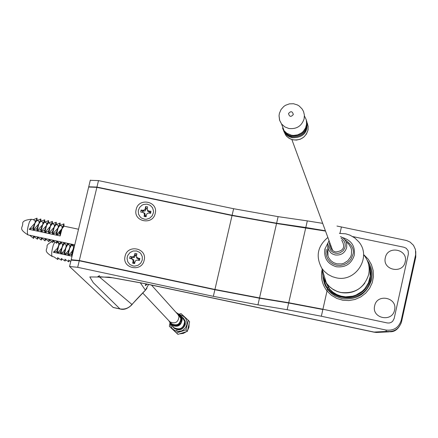 <?xml version="1.0" encoding="UTF-8"?>
<svg xmlns="http://www.w3.org/2000/svg" width="438" height="438" viewBox="0 0 438 438"><rect width="100%" height="100%" fill="white"/><g stroke="black" fill="none" stroke-linecap="round" stroke-linejoin="round"><path stroke-width="0.66" d="M71.087 260.134L79.251 260.78L214.872 289.732L259.466 298.212L288.675 303.014L322.861 309.507L321.344 316.236L287.153 309.71L257.944 304.859L213.344 296.334L77.685 267.317L69.56 266.49L113.228 307.509L120.023 308.976L93.228 282.63L89.801 276.947L108.931 277.128L146.188 283.89L374.047 332.075L386.245 331.44L390.203 331.78C394.939 331.889 398.64 328.834 401.317 322.614M146.018 283.955C144.786 286.047 145.137 286.118 147.069 284.18M322.68 223.358L307.312 220.883L305.806 227.514L276.613 223.227L232.113 215.261L96.94 187.081L98.495 180.609L90.288 180.303M307.312 220.883L278.119 216.646L233.624 208.718L98.495 180.609M88.75 186.791L96.94 187.081M113.037 307.405L119.837 308.872C124.671 309.693 128.706 308.221 131.942 304.454L132.052 304.624C127.956 308.686 123.949 310.137 120.023 308.976L120.258 308.954M98.983 276.575L131.942 304.454L145.427 290.219L140.264 282.724M99.618 275.622L97.866 276.559L113.294 277.862L140.697 282.817L373.915 332.146L376.499 332.453L389.13 331.834M321.344 316.236L385.955 330.044C393.718 330.92 398.804 327.673 401.219 320.32L415.662 254.588L415.47 249.572L413.494 245.318L410.11 242.099L406.53 240.506L336.942 226.041M148.477 284.656L145.427 290.197M278.119 216.646L257.944 304.859M145.241 214.981L145.181 216M136.18 209.474C132.818 221.568 152.769 225.767 155.2 213.454C158.529 201.349 138.605 197.199 136.18 209.474M125.082 256.23C121.698 268.39 141.698 272.66 144.14 260.281C147.491 248.111 127.524 243.884 125.082 256.23M134.625 263.534L132.977 262.942M130.951 258.59L131.657 256.739M134.603 254.757L136.678 254.839M88.673 187.015L96.88 187.349L232.047 215.534L276.553 223.5L325.516 231.078M71.295 260.068L71.186 259.712L79.316 260.506L214.932 289.458L259.526 297.933L288.735 302.735L322.921 309.228L387.225 322.943L389.174 323.025L391.046 322.467L392.629 321.333L394.162 318.519L408.38 254.007L408.167 250.854L406.278 248.302L403.935 247.24L352.787 236.586M364 254.911L368.309 259.312L371.424 264.607L373.176 270.498L373.455 276.641L372.245 282.691L369.617 288.297L365.719 293.131L360.775 296.926L355.065 299.455L348.922 300.572L342.702 300.222L336.756 298.42L331.435 295.272L327.027 290.958C322.089 284.508 320.479 277.287 322.193 269.288M405.194 261.82C402.894 274.5 382.067 270.126 385.341 257.67C387.641 245.023 408.435 249.348 405.194 261.82M394.556 310.06C392.245 322.817 371.369 318.366 374.66 305.839C376.976 293.115 397.819 297.522 394.556 310.06M325.127 281.108L329.267 288.965C340.277 303.797 366.759 297.528 369.984 279.285L370.51 273.526L369.557 267.837M368.435 263.753L370.236 268.094L370.991 271.549L371.161 276.252L370.657 279.762C366.442 304.246 327.12 303.578 324.12 279.055M322.275 269.562L322.636 274.133L323.507 277.462L324.865 280.621L327.389 284.454L329.699 286.901L333.291 289.6L337.353 291.56L340.611 292.496C350.504 294.122 358.563 291.018 364.783 283.178M324.98 280.835L329.759 289.25L333.033 292.25L336.833 294.566L341.027 296.11L345.637 296.838L352.71 296.17L356.094 295.042L362.149 291.336L364.684 288.845L368.462 282.877L370.241 276.077L369.864 269.085L368.867 265.718M346.869 242.362L348.604 243.922L351.008 247.886L351.583 250.142L351.369 254.785L350.592 256.991L347.827 260.78L343.83 263.271L341.547 263.906L336.838 263.835L333.537 262.619L330.728 260.522L328.659 257.714L327.629 255.025L327.29 251.653L327.914 248.308M339.417 233.399L345.713 233.821L349.951 235.146L354.742 237.905L358.695 241.738C372.163 256.914 355.711 282.899 335.864 277.719L332.332 276.674L327.985 274.423L324.246 271.297L321.941 268.467C315.442 256.619 317.419 246.282 327.865 237.456M322.341 269.031L322.549 273.208L323.512 277.276L325.204 281.103L327.049 283.901L329.579 286.687L332.541 289.031L337.019 291.358L340.66 292.442C354.868 294.007 364.197 288.062 368.654 274.599C370.066 267.492 368.572 261.075 364.175 255.343M323.534 273.728L325.177 279.148M327.98 254.883L327.684 255.234M341.733 240.281C345.609 247.12 343.578 251.012 335.65 251.97C331.823 250.793 330.066 248.236 330.372 244.284M306.797 121.43C308.33 132.26 303.501 137.707 292.31 137.773L289.359 136.776L286.77 135.09L285.072 133.311L283.189 129.79M306.217 119.651C307.755 130.519 302.91 135.983 291.681 136.054L288.719 135.052L286.123 133.36L284.415 131.575L282.526 128.044M306.507 120.543C308.045 131.389 303.205 136.848 291.993 136.913L289.042 135.917L286.447 134.225L284.744 132.446L282.86 128.92M304.432 115.95L306.239 119.711L306.616 121.775L306.633 123.877L305.576 127.962L303.184 131.482L301.568 132.9L297.741 134.849L293.493 135.435L291.363 135.189L286.78 133.245L284.087 130.705L281.607 124.113M169.358 326.288L177.943 334.369L187.36 331.363L189.594 321.76L188.258 320.244L186.013 329.896L176.558 332.913L169.358 326.288L169.906 323.364M187.782 329.978L188.942 327.268L189.101 324.399M179.18 314.101L181.053 313.63L188.258 320.244M173.464 327.564L174.373 328.456C179.366 331.117 183.007 329.825 185.307 324.574L185.23 321.191L183.527 318.3M181.962 316.866L183.347 318.087L184.442 319.86L184.935 321.897L184.781 323.994C182.476 329.25 178.83 330.548 173.831 327.881L172.178 325.905M176.207 330.487L179.366 331.867M180.21 333.783L183.308 333.395L186.062 331.889M177.943 334.369L176.558 332.913M187.36 331.363L186.013 329.896M168.564 320.397L169.813 321.831C175.195 324.125 178.261 322.352 179.016 316.504L177.116 313.071L175.961 312.321M172.172 325.626L173.848 327.668C180.166 330.356 183.768 328.265 184.65 321.404L182.422 317.38L181.255 316.072M143.259 210.908L143.856 210.081M144.836 209.337L146.237 208.91M149.955 211.16L150.119 213.207M138.26 210.755L139.503 207.568L142 205.198L143.571 204.469L146.976 204.124L150.157 205.274L152.49 207.694L153.503 210.902L153.442 212.611L152.205 215.803L149.703 218.179L146.44 219.268L144.721 219.246L141.54 218.097L140.237 217.018L138.523 214.127L138.26 210.755M146.183 216.202L144.25 215.496M148.986 211.039L147.677 210.295L147.305 208.833L147.595 206.867L145.575 206.621L145.279 208.587L144.496 209.906L143.012 210.311L141.041 210.07L140.74 212.085L142.711 212.326L144.025 213.071L144.392 214.532L144.102 216.498L146.128 216.75L146.418 214.779L147.201 213.459L148.685 213.054L150.661 213.295L150.957 211.28L148.986 211.039L149.21 212.069L147.633 211.171L147.677 210.295M148.685 213.054L150.661 213.295M147.633 211.171L147.305 208.619L146.297 208.493L145.235 210.875L142.657 211.269L142.509 212.271L144.879 213.268L145.208 215.819L146.21 215.939L146.418 214.779M146.21 215.939L146.128 216.75M145.328 215.025L144.392 214.532M144.879 213.268L144.025 213.071M142.657 211.269L141.041 210.07M143.45 211.362L143.012 210.311M149.856 213.169L150.01 212.167L149.21 212.069M147.305 208.619L147.595 206.867M146.297 208.493L145.575 206.621M137.57 260.095L138.704 260.199L138.939 259.203L139.903 258.491L137.959 258.075L136.716 257.216L136.475 255.715L136.935 253.766L134.937 253.345L134.477 255.294L133.579 256.548L132.073 256.827L130.124 256.416L129.653 258.415L131.597 258.825L132.84 259.69L133.081 261.19L132.621 263.139L134.614 263.566L135.079 261.612L135.972 260.358L137.483 260.079L139.432 260.49L139.903 258.491M138.704 260.199L139.432 260.49M137.921 260.03L137.483 260.079M136.547 255.403L135.561 255.195L134.296 257.495L131.69 257.664L131.46 258.655L133.738 259.865L133.842 262.455L132.621 263.139M134.028 261.672L133.081 261.19M133.738 259.865L132.84 259.69M132.243 258.825L131.597 258.825M134.296 257.495L133.579 256.548M135.375 255.978L134.477 255.294M133.842 262.455L134.827 262.669M138.939 259.203L136.661 257.998L136.475 255.715M136.661 257.998L136.716 257.216M127.294 256.86L127.88 255.234L130.037 252.534L133.13 251.012L136.552 250.958L139.623 252.387L140.833 253.58L142.29 256.63L142.262 260.046L140.751 263.139L138.058 265.313L134.712 266.123L132.999 265.954L129.927 264.519L127.819 261.886L127.086 258.568L127.294 256.86M131.46 258.655L129.653 258.415M59.754 232.025L59.371 233.219M57.75 233.919L57.745 234.494M59.327 233.865L59.469 232.321M57.351 229.906L57.088 231.242M60.137 235.118L60.449 234.27M61.528 230.065L61.594 229.583M60.603 231.034L60.121 234.609M56.557 231.894L56.321 234.998M64.041 226.167L63.959 223.845L62.026 228.696L56.321 235.064L56.217 232.742L52.445 234.253L54.307 227.065L56.179 224.508L58.232 225.51L58.166 227.88L60.022 225.318L62.087 226.326L62.026 228.696L64.041 226.222M60.099 234.007L61.035 230.454M60.039 231.707L59.765 233.689M33.228 219.706L35.144 220.632L35.045 222.986L36.962 220.445L38.456 220.9L39.174 221.924L38.894 223.802L33.184 230.131L35.045 222.986L33.058 227.837L29.253 229.375L60.165 235.934L60.083 233.564L56.305 235.069M43.827 221.946L44.441 222.077M51.531 223.572L52.133 223.703M63.094 226.019L63.685 226.145M61.128 231.401L60.428 231.253M56.896 231.045L57.066 231.33M60.044 233.251L59.508 232.824M61.298 242.011L60.46 244.119L60.378 241.771L74.756 244.869M38.095 237.538L37.411 239.219L33.463 236.093L33.573 238.403L29.549 235.217L60.378 241.771M45.766 239.164L45.087 240.851L41.145 237.724L41.249 240.035L37.301 236.909L37.411 239.219M49.609 239.975L48.925 241.666L44.988 238.54L45.087 240.851M41.928 238.349L41.249 240.035M40.778 229.698L40.893 229.162M34.257 236.723L33.573 238.403M48.651 222.915L48.558 220.593L46.598 225.428L48.487 222.882L49.171 223.024L50.638 224.114L50.452 226.243L44.742 232.583L46.598 225.428L44.627 230.289L40.876 231.795L42.743 224.617L44.643 222.066L46.68 223.068L46.598 225.428L40.887 231.762M56.343 224.541L56.256 222.219L52.505 223.73L52.407 221.404L50.452 226.243L52.33 223.692L54.378 224.699L54.307 227.065L48.596 233.399L50.452 226.243L48.487 231.105L44.742 232.583M52.407 221.404L48.662 222.92M63.959 223.845L60.198 225.356L60.105 223.03L56.217 232.742M56.316 235.036L58.166 227.88L52.456 234.22M60.105 223.03L56.354 224.541M56.256 222.219L52.352 231.926L48.596 233.399M48.585 233.432L48.487 231.105M44.725 232.616L44.627 230.289M48.558 220.593L44.824 222.104L44.714 219.777L40.98 221.294L40.865 218.967L37.142 220.484L37.027 218.157L33.31 219.673M37.027 218.157L35.045 222.986L29.253 229.375M40.865 218.967L38.894 223.802L40.8 221.256L41.49 221.398L42.946 222.488L42.743 224.617L37.033 230.946L38.894 223.802L36.912 228.652L33.184 230.131M44.714 219.777L40.767 229.468L37.033 230.946M37.022 230.979L36.912 228.652M33.173 230.164L33.058 227.837M52.445 234.253L52.352 231.926M40.876 231.795L40.767 229.468M60.165 235.934L62.026 228.696M61.024 231.79L60.389 231.324L60.92 232.173M59.973 233.607L60.389 231.324M60.46 244.119L56.529 240.993L56.611 243.304L52.675 240.177L52.768 242.488L48.832 239.362L48.925 241.666M57.29 241.601L56.611 243.304M53.447 240.791L52.768 242.488M53.042 230.202L53.212 230.481M57.126 242.011L58.796 243.462L58.676 246.03L59.776 243.577M72.122 255.83L71.733 256.11L73.316 249.145L71.389 252.326L68.071 255.327L69.653 248.362L71.624 245.088L74.509 245.696M61.955 258.924L61.484 260.281L57.63 257.686L57.838 259.504L53.923 256.865M65.596 259.701L65.125 261.059L61.276 258.464L61.484 260.281M70.759 261.497L68.574 260.024L68.771 261.836L64.923 259.241L65.125 261.059M69.242 260.473L68.771 261.836M58.314 258.146L57.838 259.504M74.674 245.22L73.316 249.145L74.268 246.912M73.266 244.552L71.624 245.088L73.064 245.964L73.6 247.552L71.525 254.314L68.071 255.327M71.137 244.097L68.771 250.136L66.877 252.474L64.413 254.544L65.996 247.585L67.989 244.278L67.89 243.413M71.635 245.05L71.547 244.185M67.972 244.311L69.407 245.187L69.938 246.775L67.863 253.531L64.413 254.544M69.615 243.774L67.989 244.278M67.479 243.32L65.114 249.359L63.214 251.691L60.756 253.766L62.333 246.808L64.326 243.533L64.238 242.636M64.326 243.533L66.083 244.973L65.996 247.585L64.194 252.748L60.756 253.766M65.963 243.002L64.337 243.501M63.822 242.548L61.731 248.116L59.092 251.357L57.099 252.983L58.676 246.03L56.869 251.188L53.365 252.261L72.024 256.241M60.964 242.855L62.207 243.774L62.623 245.307L60.532 251.97L57.099 252.983M62.311 242.225L61.063 242.608M57.537 241.798L57.17 241.913M59.59 243.429L57.466 248.291L53.365 252.261M72.073 256.038L71.733 256.11M71.722 256.142L71.525 254.314M68.06 255.359L67.863 253.531M64.402 254.582L64.194 252.748M60.74 253.799L60.532 251.97M57.082 253.022L56.869 251.188M54.881 241.924L53.381 244.902C51.585 251.007 51.219 254.878 52.275 256.515L53.912 256.86M77.685 267.317L79.251 260.78M213.344 296.334L214.872 289.732M233.624 208.718L232.113 215.261M386.245 331.44L386.349 331.396C394.08 332.267 399.149 329.037 401.553 321.711L401.504 321.925M401.219 320.32L401.553 321.711L415.81 256.871L415.542 255.206M385.955 330.044L386.349 331.396M415.755 257.122L415.782 251.439M288.675 303.014L287.153 309.71M327.898 287.093L322.861 309.507M305.806 227.514L325.407 230.766M341.416 226.955L339.976 233.366M259.526 297.933L276.553 223.5M305.74 227.787L288.735 302.735M214.932 289.458L232.047 215.534M79.316 260.506L96.88 187.349M327.027 290.958L322.921 309.228M367.159 260.188C371.605 266.654 373.056 273.241 371.506 279.937C366.754 293.942 356.97 300.178 342.144 298.65L335.574 296.241L332.07 293.942L328.697 290.706L325.779 286.463L324.618 283.983L323.14 278.426L322.915 275.442M343.069 237.927L340.485 236.569L343.677 238.414L345.653 240.807L346.737 243.703L346.682 247.569C344.837 253.115 340.983 255.573 335.119 254.938L332.502 253.98L330.789 252.792L328.336 249.468L327.777 243.616L329.02 240.61L327.783 243.594L327.958 256.115M341.065 238.288L342.609 239.362L344.246 241.376L345.067 243.49L345.243 245.975L344.717 248.187L343.085 250.766L339.833 252.89L337.665 253.35L335.371 253.197L333.219 252.414L331.446 251.133L330.17 249.556L329.058 246.32L329.65 242.307M342.702 237.664L342.806 237.686C351.517 240.418 355.333 246.282 354.26 255.277C351.391 263.911 345.401 267.733 336.285 266.737C327.575 263.983 323.77 258.108 324.87 249.123L327.985 242.833M344.865 239.652C352.032 244.694 354.676 249.753 352.798 254.817L351.123 258.935L349.458 261.114L347.093 263.123L344.011 264.672L340.381 265.439L336.537 265.182L332.929 263.873L329.962 261.721L327.832 259.077L326.545 256.307L325.965 253.662L326.206 249.255M307.252 122.941L308.177 126.577L307.925 130.338C305.538 137.428 300.583 140.593 293.06 139.826L290.12 138.835L287.082 136.744L285.85 135.38L283.786 131.252M284.087 130.705L281.557 123.981L279.701 120.455L279.05 115.731L279.406 113.36L281.032 109.549L283.791 106.461L285.505 105.295L289.387 103.861L293.52 103.74L297.473 104.967L299.247 106.051L302.149 109.013L303.561 111.581L304.394 115.145L304.12 118.818C301.678 126.062 296.614 129.298 288.921 128.515L284.815 126.9L281.557 123.981L279.553 120.116L279.05 115.791M288.522 113.552C290.81 110.852 292.409 111.17 293.312 114.515C291.018 117.22 289.425 116.902 288.522 113.552M170.393 324.071L170.716 325.708L172.298 328.61L174.91 330.641L178.124 331.473L181.431 330.969L182.953 330.236L185.422 327.952L186.818 324.903C187.464 319.713 185.29 316.395 180.297 314.949M170.453 322.401L171.696 323.824C177.045 326.107 180.095 324.344 180.845 318.53L178.135 314.205M169.993 322.023L171.378 323.967L174.62 325.45L177.029 325.237L179.164 324.082L181.118 321.043L181.266 318.634L180.281 316.148L178.282 314.375M169.314 321.372L170.546 323.819L172.703 325.5L175.386 326.107L176.766 325.965L179.301 324.815L181.129 322.718L181.671 321.426L181.869 318.672L180.494 315.574L177.702 313.646M169.068 321.098L171.406 325.089C177.773 327.794 181.403 325.691 182.29 318.776L180.045 314.725L177.45 313.384M28.059 234.943C17.898 228.581 22.913 227.859 22.699 223.643C22.387 221.332 25.289 219.876 31.399 219.268L29.466 221.803C27.293 228.433 26.822 232.813 28.059 234.943L29.625 235.277M134.723 263.112L133.234 262.8M69.56 266.49L71.126 259.98M90.337 180.111L88.783 186.555M373.915 332.146L376.138 332.437M145.438 290.213L146.982 288.215M132.068 304.602C130.831 305.379 144.332 291.062 145.427 290.219M71.186 259.712L88.722 186.823M329.535 289.611L329.267 288.965M327.389 284.454L329.037 288.407M321.941 268.467L326.31 282.882M307.914 130.42L306.408 134.088L303.791 137.121L300.342 139.196L296.406 140.094L292.403 139.711L288.757 138.079L285.85 135.38L285.072 133.311M284.415 131.575L284.744 132.446M307.93 130.343L308.144 129.073M291.861 139.552L332.672 250.531M174.373 328.456L173.831 327.881M170.689 322.757L169.813 321.831M180.045 314.725L177.434 313.367M173.848 327.668L171.406 325.089L169.057 321.087M151.526 285.133L177.653 314.205M142.711 292.984L170.158 322.089M31.399 219.268L33.808 219.777M63.877 226.134L78.522 229.233M36.962 220.445L37.646 220.588M48.487 222.882L49.171 223.024M60.022 225.318L60.712 225.466M56.179 224.508L56.863 224.65M52.33 223.692L53.014 223.84M44.643 222.066L45.328 222.214M40.8 221.256L41.49 221.398M52.275 256.515C42.557 250.684 47.649 249.622 47.008 246.271C46.986 244.864 48.607 243.369 51.87 241.776M53.157 241.524L54.334 241.491"/></g></svg>
